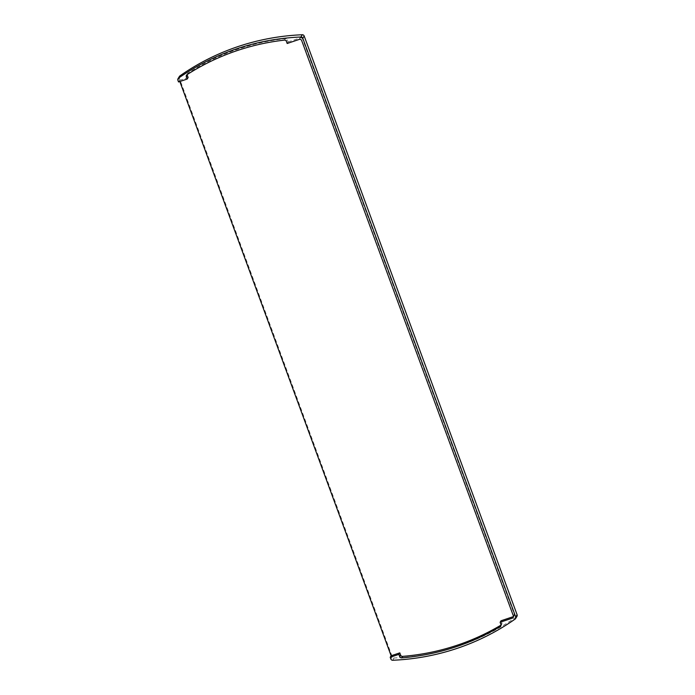 <?xml version="1.0" encoding="UTF-8"?>
<svg xmlns="http://www.w3.org/2000/svg" width="695" height="695" viewBox="0 0 695 695"><rect width="100%" height="100%" fill="white"/><g stroke="black" fill="none" stroke-linecap="round" stroke-linejoin="round"><path stroke-width="0.52" stroke-dasharray="3.48 2.61" d="M179.414 76.424A1.859 1.807 -148.5 0 0 179.267 77.979L392.215 656.758A1.859 1.807 -148.5 0 0 394.074 657.991A234.589 227.917 -148.5 0 0 516.481 616.847A1.859 1.807 -148.5 0 0 516.967 616.326M179.831 81.515L179.44 80.455L178.519 81.958M187.163 74.582A1.859 1.807 31.5 0 1 187.98 73.149A232.729 226.11 31.5 0 1 285.306 38.616A1.859 1.807 31.5 0 1 287.304 39.841L288.095 41.987L287.174 43.49M288.095 41.987L300.231 37.904A1.859 1.807 31.5 0 1 302.603 39.05L301.682 40.553M513.475 616.561A1.859 1.807 -148.5 0 0 514.283 614.371L302.603 39.05M501.026 625.1A232.729 226.11 -148.5 0 0 501.086 625.066A1.859 1.807 -148.5 0 0 501.833 622.92L501.043 620.765M179.44 80.455L188.119 77.536M392.692 660.25L394.074 657.991M390.833 659.008L392.215 656.758M515.091 619.106L516.481 616.847M177.885 80.229L179.267 77.979M187.98 73.149L187.059 74.652M285.306 38.616L284.385 40.119M287.304 39.841L286.383 41.344M300.231 37.904L299.31 39.407M514.283 614.371L513.362 615.883M501.833 622.92L500.913 624.423M187.424 73.713L186.503 75.216M514.135 615.935L513.214 617.438M501.686 624.475L500.765 625.978"/><path stroke-width="1.04" d="M390.833 659.008A1.859 1.807 -148.5 0 0 392.692 660.25A234.589 227.917 -148.5 0 0 515.091 619.106A1.859 1.807 -148.5 0 0 515.733 617.021L302.785 38.242A1.859 1.807 -148.5 0 0 300.926 37.009A234.589 227.917 -148.5 0 0 178.519 78.153A1.859 1.807 -148.5 0 0 177.885 80.229L178.519 81.958L187.198 79.048L186.356 76.771A1.859 1.807 31.5 0 1 187.059 74.652A232.729 226.11 31.5 0 1 284.385 40.119A1.859 1.807 31.5 0 1 286.383 41.344L287.174 43.49L299.31 39.407A1.859 1.807 31.5 0 1 301.682 40.553L513.362 615.883A1.859 1.807 -148.5 0 1 512.267 618.194L500.122 622.268L500.913 624.423A1.859 1.807 -148.5 0 1 500.165 626.569A232.729 226.11 -148.5 0 1 401.641 657.878A1.859 1.807 -148.5 0 1 399.712 656.645L398.869 654.369L390.199 657.288L390.833 659.008M515.586 618.576L516.967 616.326A1.859 1.807 -148.5 0 0 517.115 614.771L304.167 35.992A1.859 1.807 -148.5 0 0 302.308 34.75A234.589 227.917 -148.5 0 0 179.909 75.894A1.859 1.807 -148.5 0 0 179.414 76.424L178.033 78.674M179.831 81.515L391.12 655.776L390.199 657.288M187.198 79.048L188.119 77.536L187.276 75.269A1.859 1.807 31.5 0 1 187.163 74.582M500.122 622.268L501.043 620.765L513.188 616.682A1.859 1.807 -148.5 0 0 513.475 616.561M391.12 655.776L399.79 652.866L400.633 655.142A1.859 1.807 -148.5 0 0 402.561 656.375A232.729 226.11 -148.5 0 0 501.026 625.1M399.79 652.866L398.869 654.369M515.733 617.021L517.115 614.771M302.785 38.242L304.167 35.992M300.926 37.009L302.308 34.75M178.519 78.153L179.909 75.894M187.276 75.269L186.356 76.771M513.188 616.682L512.267 618.194M501.017 625.17L500.165 626.569M402.561 656.375L401.641 657.878M400.633 655.142L399.712 656.645"/></g></svg>
